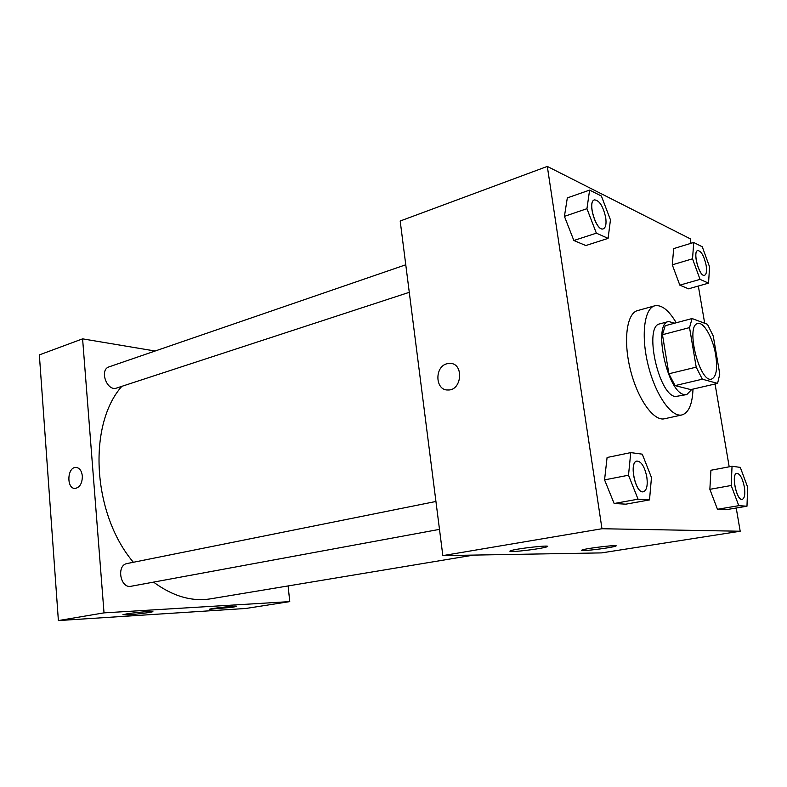 <?xml version="1.0" encoding="UTF-8"?>
<svg xmlns="http://www.w3.org/2000/svg" width="787" height="787" viewBox="0 0 787 787"><rect width="100%" height="100%" fill="white"/><g stroke="black" fill="none" stroke-linecap="round" stroke-linejoin="round"><path stroke-width="1.18" d="M715.649 354.75C717.705 368.729 716.357 376.835 711.615 379.078C699.633 383.564 685.093 325.208 697.784 323.555C703.686 321.549 712.943 337.957 715.649 354.75M707.454 324.293L692.068 318.538L689.54 327.599L696.2 367.155L702.319 379.186L717.567 383.407L719.79 374.1L713.268 336.079L707.454 324.293M702.319 379.186L675.069 385.61L690.809 389.604L717.567 383.407M675.069 385.61L668.881 373.776L696.2 367.155M692.068 318.538L665.192 325.72L662.467 334.721L668.881 373.776M674.734 323.172L668.586 321.519C652.571 323.339 667.258 392.506 684.188 394.523L686.785 394.572L691.832 389.368M686.785 394.572L675.335 396.559C658.227 394.612 643.648 325.749 659.84 323.87L668.586 321.519M662.467 334.721L689.54 327.599M693.003 389.103C692.393 404.223 688.704 412.831 681.955 414.936C671.429 417.641 655.502 394.926 648.213 365.384C640.785 335.882 644.199 308.356 654.764 305.809C661.572 304.5 668.734 310.147 676.259 322.768M681.955 414.936L664.484 418.773C653.712 421.527 637.627 399.098 630.407 369.821C623.048 340.594 626.727 313.236 637.529 310.609L654.764 305.809M691.035 243.311L690.268 238.805L547.309 166.421L601.976 528.736L740.193 531.235L736.229 508.018M729.195 466.799L715.058 383.997M704.69 323.26L698.335 286.045M732.038 466.268L710.917 470.262L709.864 489.327L717.469 509.278L725.899 509.75L746.981 506.208L747.65 487.143L740.292 467.38L732.038 466.268L731.192 485.5L738.786 505.677L746.981 506.208M630.761 452.614L607.082 457.493L604.564 479.883L614.135 503.503L625.872 504.162L649.511 499.912L651.469 477.522L642.271 454.168L630.761 452.614L628.498 475.22L638.06 499.174L649.511 499.912M589.611 190.1L567.319 197.901L564.427 216.366L573.841 240.497L585.813 245.544L608.095 238.382L610.456 219.848L601.386 196.022L589.611 190.1L586.945 208.693L596.359 233.159L608.095 238.382M693.731 242.485L673.682 248.603L672.285 264.825L679.82 285.15L688.527 288.819L708.546 283.153L709.569 266.901L702.279 246.784L693.731 242.485L692.53 258.805L700.046 279.365L708.546 283.153M447.026 363.732L449.83 363.378C464.114 362.974 462.117 390.775 447.901 389.988C435.103 390.559 434.345 366.594 447.026 363.732C434.345 366.594 435.113 390.559 447.901 389.988C462.126 390.775 464.123 362.974 449.83 363.378L447.026 363.742M601.976 528.736L442.835 555.622L400.19 221.009L547.309 166.421M442.835 555.622L601.524 552.897L740.193 531.235M512.455 551.5C509.956 551.53 509.268 551.303 510.369 550.831C515.091 548.647 553.743 544.397 546.926 546.808C543.66 548.283 520.059 551.49 512.455 551.5M583.482 550.556C581.613 550.575 581.121 550.398 582.006 550.044C586.069 548.214 621.494 544.142 615.532 546.178C612.62 547.457 589.876 550.556 583.482 550.556M473.577 555.091L210.837 598.789C191.88 601.858 172.786 596.3 153.544 582.114M133.377 562.272C92.305 513.95 87.564 424.901 121.818 386.348M439.49 529.366L131.114 586.256C120.293 588.853 116.142 565.115 127.12 563.531L435.939 501.467M409.279 292.311L116.692 388.021C106.963 391.837 99.005 369.723 109.098 366.85L405.767 264.786M289.754 601.612L104.022 612.866L58.386 620.579L245.928 608.459L289.754 601.612L288.111 585.941M155.098 351.022L82.596 338.853L104.022 612.866M126.569 613.919C135.649 612.365 155.452 610.692 152.639 611.706C151.419 612.424 136.121 614.362 127.828 614.863L122.92 614.716L126.569 613.919M232.381 607.289L209.303 609.305C211.182 608.243 239.828 605.233 236.484 606.443L232.381 607.289M82.596 338.853L39.35 354.898L58.386 620.579M82.35 476.046C82.291 483.238 79.92 487.36 75.237 488.422C66.364 489.209 66.993 467.173 75.827 467.419C79.467 467.734 81.641 470.616 82.35 476.046M76.221 467.429L75.837 467.419C67.003 467.173 66.364 489.209 75.247 488.422M704.562 275.283L704.532 275.293C699.427 277.467 692.275 251.496 697.725 250.541L697.754 250.532C701.247 251.023 704.021 255.913 706.116 265.209C706.982 270.974 706.48 274.329 704.591 275.273C699.486 277.447 692.334 251.476 697.794 250.522L697.725 250.541M673.682 248.603L672.285 264.825L692.53 258.805M672.285 264.825L679.82 285.15L700.046 279.365M679.82 285.15L688.527 288.819M603.304 228.84L603.265 228.85C596.339 231.978 586.994 201.62 594.382 199.898L594.421 199.888C599.36 200.262 603.108 206.155 605.695 217.537C606.551 223.872 605.774 227.63 603.334 228.82C596.418 231.958 587.072 201.59 594.451 199.878L594.382 199.898M567.319 197.901L564.427 216.366L586.945 208.693M564.427 216.366L573.841 240.497L596.359 233.159M573.841 240.497L585.813 245.544M742.19 499.381L742.259 499.371C736.612 501.034 730.975 473.685 736.868 473.321C740.026 473.784 742.505 478.27 744.325 486.789C745.368 494.088 744.679 498.279 742.259 499.371L742.19 499.381C736.543 501.044 730.907 473.695 736.799 473.331L736.839 473.321M710.917 470.262L709.864 489.327L731.192 485.5M709.864 489.327L717.469 509.278L738.786 505.677M717.469 509.278L725.899 509.75M643.323 491.777L643.392 491.757C635.503 494.049 628.783 461.831 636.968 461.054C641.415 461.477 644.701 466.799 646.825 477.03C647.888 485.481 646.737 490.39 643.392 491.757L643.323 491.777C635.424 494.059 628.705 461.851 636.899 461.074L636.939 461.064M607.082 457.493L604.564 479.883L628.498 475.22M604.564 479.883L614.135 503.503L638.06 499.174M614.135 503.503L625.872 504.162M546.926 546.808L546.837 546.198"/></g></svg>
